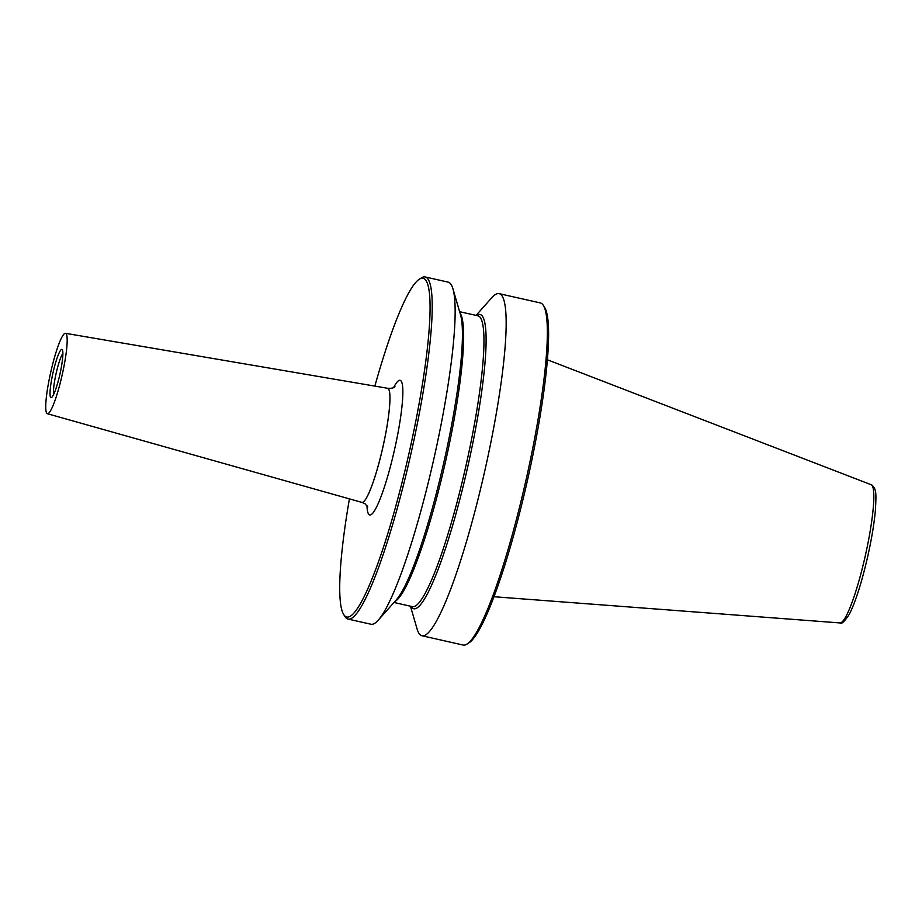 <?xml version="1.0" encoding="UTF-8"?>
<svg xmlns="http://www.w3.org/2000/svg" width="922" height="922" viewBox="0 0 922 922"><rect width="100%" height="100%" fill="white"/><g stroke="black" fill="none" stroke-linecap="round" stroke-linejoin="round"><path stroke-width="1.38" d="M349.415 498.871A173.601 24.756 -77.3 0 0 343.618 614.421L344.897 616.484A175.353 25.009 -77.3 0 0 346.626 618.443A175.353 25.009 -77.3 0 0 348.009 619.065A175.353 25.009 -77.3 0 0 409.841 458.591A175.353 25.009 -77.3 0 0 426.575 277.58A175.353 25.009 -77.3 0 0 425.192 276.957A175.353 25.009 -77.3 0 0 421.273 277.948L419.233 279.274A173.601 24.756 -77.3 0 0 374.862 386.111M343.618 614.421A173.601 24.756 -77.3 0 0 345.335 616.357A173.601 24.756 -77.3 0 0 406.752 463.109A173.601 24.756 -77.3 0 0 424.489 278.905A173.601 24.756 -77.3 0 0 419.233 279.274M348.009 619.065L370.909 624.229A175.353 25.009 -77.3 0 0 378.216 620.195A175.353 25.009 -77.3 0 0 433.905 458.683A175.353 25.009 -77.3 0 0 452.967 288.909A175.353 25.009 -77.3 0 0 449.475 282.754A175.353 25.009 -77.3 0 0 448.092 282.12L425.192 276.957M378.216 620.195L396.264 599.922A150.828 21.517 -77.3 0 0 444.162 461A150.828 21.517 -77.3 0 0 460.562 314.967L452.967 288.909M410.451 606.192L417.09 628.965A175.353 25.009 -77.3 0 0 420.57 635.12A175.353 25.009 -77.3 0 0 421.953 635.754A175.353 25.009 -77.3 0 0 483.785 475.268A175.353 25.009 -77.3 0 0 500.519 294.268A175.353 25.009 -77.3 0 0 499.136 293.645A175.353 25.009 -77.3 0 0 491.829 297.679L476.063 315.393M476.49 315.497A150.805 21.506 -77.3 0 1 481.249 315.047A150.805 21.506 -77.3 0 1 465.852 475.061A150.805 21.506 -77.3 0 1 412.503 608.174A150.805 21.506 -77.3 0 1 410.878 606.284A150.828 21.517 -77.3 0 0 412.491 608.197A150.828 21.517 -77.3 0 0 465.852 475.061A150.828 21.517 -77.3 0 0 481.261 315.024A150.828 21.517 -77.3 0 0 476.467 315.485M421.953 635.754L463.132 645.043A175.353 25.009 -77.3 0 0 467.051 644.052A175.353 25.009 -77.3 0 0 526.128 479.498A175.353 25.009 -77.3 0 0 543.438 305.516A175.353 25.009 -77.3 0 0 541.71 303.557A175.353 25.009 -77.3 0 0 540.327 302.935L499.136 293.645M467.051 644.052L469.091 642.726A173.601 24.756 -77.3 0 0 527.58 479.82A173.601 24.756 -77.3 0 0 544.718 307.579L543.438 305.516M47.345 413.713L361.793 502.363A58.489 8.344 -77.3 0 0 361.862 502.386A58.489 8.344 -77.3 0 0 382.48 448.864A58.489 8.344 -77.3 0 0 388.058 388.496A58.489 8.344 -77.3 0 0 387.597 388.289A58.489 8.344 -77.3 0 0 387.54 388.266L65.485 333.315A41.213 5.878 -77.3 0 0 50.964 371.186A41.213 5.878 -77.3 0 0 47.068 413.575A41.213 5.878 -77.3 0 0 47.345 413.713A41.213 5.878 -77.3 0 0 61.889 376.164A41.213 5.878 -77.3 0 0 65.854 333.476A41.213 5.878 -77.3 0 0 65.485 333.315M62.097 349.496A24.721 3.527 102.7 0 1 62.339 349.772A24.721 3.527 102.7 0 1 59.895 374.297A24.721 3.527 102.7 0 1 51.563 397.497A24.721 3.527 102.7 0 1 50.825 397.555A24.721 3.527 102.7 0 1 53.349 371.312A24.721 3.527 102.7 0 1 62.097 349.496M62.892 353.472A21.921 3.123 -77.3 0 0 56.115 373.445A21.921 3.123 -77.3 0 0 53.66 394.397M871.186 484.73L872.293 485.318C876.338 489.686 876.292 492.763 875.462 509.543C874.298 522.924 871.728 538.506 867.763 556.3C861.828 582.105 855.72 601.375 849.439 614.098C844.471 621.635 841.325 624.574 840.011 622.938A70.856 10.107 -77.3 0 0 864.951 557.326A70.856 10.107 -77.3 0 0 871.544 484.914A70.856 10.107 -77.3 0 0 871.186 484.73L547.414 359.799M394.835 601.524A149.053 21.264 -77.3 0 0 445.603 461.323A149.053 21.264 -77.3 0 0 459.951 312.904M393.994 602.481L412.376 606.63A149.053 21.264 -77.3 0 0 464.942 470.22A149.053 21.264 -77.3 0 0 479.163 316.361A149.053 21.264 -77.3 0 0 477.988 315.831L459.594 311.682M367.751 507.042L365.1 503.815L361.885 502.386A58.489 8.344 -77.3 0 0 361.885 502.386A58.489 8.344 -77.3 0 0 382.503 448.864A58.489 8.344 -77.3 0 0 388.081 388.496A58.489 8.344 -77.3 0 0 387.62 388.289A58.489 8.344 -77.3 0 0 387.609 388.289L387.62 388.289C391.862 388.45 394.293 387.885 394.927 386.606L394.916 386.606M366.979 505.648A69 9.842 -77.3 0 0 369.18 514.695A69 9.842 -77.3 0 0 393.59 453.785A69 9.842 -77.3 0 0 400.644 380.567A69 9.842 -77.3 0 0 393.625 387.54M840.011 622.938L493.962 596.73"/></g></svg>
